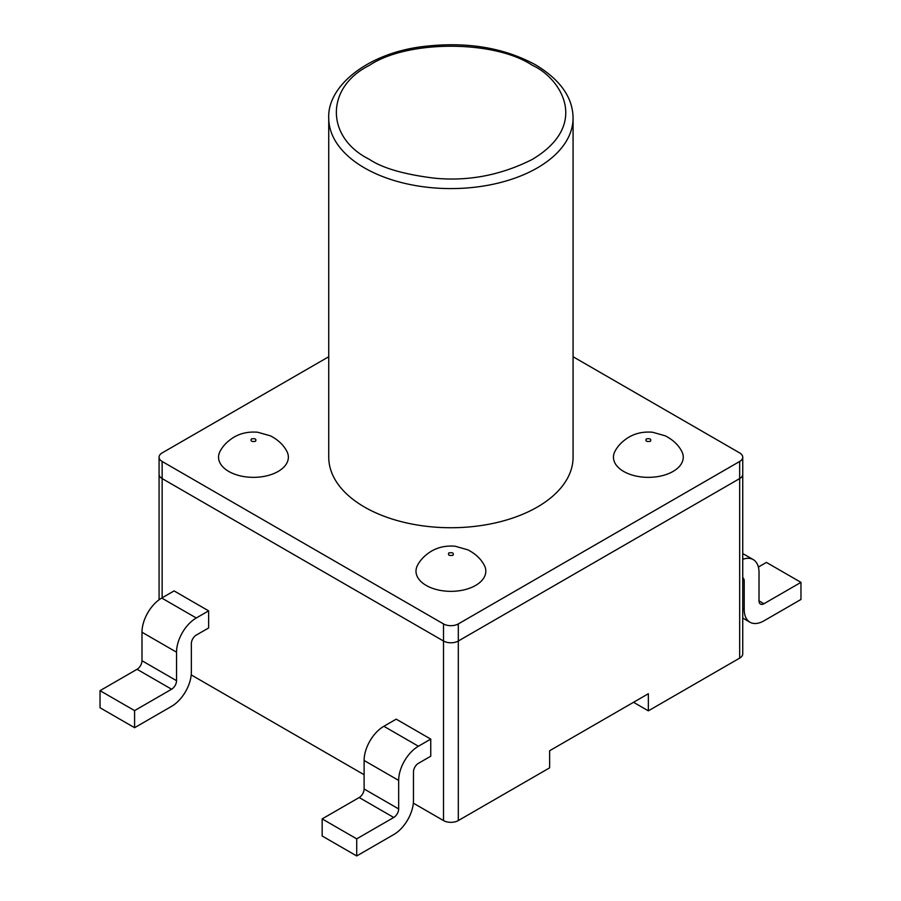 <?xml version="1.0" encoding="UTF-8"?>
<svg xmlns="http://www.w3.org/2000/svg" width="901" height="901" viewBox="0 0 901 901"><rect width="100%" height="100%" fill="white"/><g stroke="black" fill="none" stroke-linecap="round" stroke-linejoin="round"><path stroke-width="1.35" d="M328.741 356.74L162.135 452.921A10.474 6.048 0 0 0 159.072 457.201A10.474 6.048 0 0 0 162.135 461.47L162.135 478.577A10.474 6.048 180 0 1 159.072 474.298A10.474 6.048 0 0 0 162.135 478.577L443.506 641.016L162.135 478.577L162.135 597.802M162.135 461.47L443.506 623.92A10.474 6.048 0 0 0 458.305 623.92L458.305 641.016A10.474 6.048 180 0 1 443.506 641.016A10.474 6.048 0 0 0 458.305 641.016L739.676 478.577L458.305 641.016L458.305 820.563L549.633 767.843L549.633 750.736L648.348 693.736L648.348 710.844L739.676 658.113L739.676 478.577A10.474 6.048 0 0 0 742.739 474.298A10.474 6.048 180 0 1 739.676 478.577L739.676 461.47A10.474 6.048 0 0 0 742.739 457.201A10.474 6.048 0 0 0 739.676 452.921L573.07 356.74M191.215 674.905L364.117 774.725M413.345 803.151L443.506 820.563L443.506 623.92M742.739 457.201L742.739 653.844A10.474 6.048 180 0 1 739.676 658.113M648.348 710.844L633.538 702.296M458.305 820.563A10.474 6.048 180 0 1 443.506 820.563M458.305 623.92L739.676 461.47M742.739 577.732A6.983 4.032 -60 0 1 742.762 577.744A6.983 4.032 -60 0 1 744.203 580.942L744.203 609.436A27.92 16.117 120 0 0 749.981 622.219A27.92 16.117 120 0 0 763.947 620.834L800.966 599.458L800.966 582.361L763.947 603.738A6.983 4.032 -60 0 1 760.455 604.087A6.983 4.032 -60 0 1 759.014 600.888L759.014 572.383A27.92 16.117 120 0 0 753.225 559.6A27.92 16.117 120 0 0 742.739 559.341M758.383 567.044L766.413 562.415L800.966 582.361M356.717 855.95L322.164 836.004L322.164 818.896L359.184 797.531A6.983 4.032 120 0 0 364.117 788.983L364.117 760.478A27.92 16.117 -60 0 1 383.86 726.285L396.203 719.156L430.757 739.102L430.757 756.209L418.413 763.327A6.983 4.032 -60 0 0 413.48 771.875L413.48 800.381A27.92 16.117 -60 0 1 393.737 834.574L356.717 855.95L356.717 838.854L322.164 818.896M364.117 760.478L398.67 780.424A27.92 16.117 -60 0 1 418.413 746.231L430.757 739.102M398.67 780.424L398.67 808.929A6.983 4.032 -60 0 1 393.737 817.477L356.717 838.854M134.587 727.704L100.034 707.758L100.034 690.662L137.053 669.285A6.983 4.032 120 0 0 141.986 660.737L141.986 632.232A27.92 16.117 -60 0 1 161.73 598.039L174.073 590.91L208.627 610.855L208.627 627.963L196.283 635.081A6.983 4.032 -60 0 0 191.35 643.629L191.35 672.135A27.92 16.117 -60 0 1 171.607 706.328L134.587 727.704L134.587 710.607L100.034 690.662M141.986 632.232L176.54 652.189A27.92 16.117 -60 0 1 196.283 617.985L208.627 610.855M176.54 652.189L176.54 680.683A6.983 4.032 -60 0 1 171.607 689.231L134.587 710.607M220.261 450.984A34.902 20.149 0 0 0 235.229 474.388A34.902 20.149 0 0 0 278.139 471.448A34.902 20.149 0 0 0 286.664 450.984C283.364 444.79 277.959 439.756 270.458 435.847L257.709 432.243C248.789 431.489 240.871 433.133 233.945 437.176C227.683 441.04 223.121 445.635 220.261 450.984M417.704 564.972A34.902 20.149 0 0 0 432.671 588.376A34.902 20.149 0 0 0 475.582 585.447A34.902 20.149 0 0 0 484.107 564.972C480.807 558.789 475.413 553.743 467.901 549.847L455.151 546.231C446.232 545.477 438.314 547.132 431.399 551.175C425.126 555.027 420.564 559.634 417.704 564.972M615.158 450.984A34.902 20.149 0 0 0 630.126 474.388A34.902 20.149 0 0 0 673.036 471.448A34.902 20.149 0 0 0 681.55 450.984C678.262 444.79 672.856 439.756 665.343 435.847L652.594 432.243C643.686 431.489 635.757 433.133 628.842 437.176C622.568 441.04 618.007 445.635 615.146 450.984M532.356 65.334C494.469 39.881 407.365 39.858 369.455 65.334C325.362 87.206 325.317 137.493 369.455 159.387C382.531 168.183 404.245 174.456 434.62 178.195C468.531 181.439 501.102 175.166 532.356 159.387C591.529 123.933 559.453 77.204 532.356 65.334M328.741 118.065L328.741 457.201A122.164 70.526 0 0 0 364.522 507.072A122.164 70.526 0 0 0 497.656 522.366A122.164 70.526 0 0 0 573.07 457.201L573.07 118.065A122.164 70.526 180 0 1 497.656 183.218A122.164 70.526 180 0 1 364.522 167.935A122.164 70.526 180 0 1 328.741 118.065C327.209 87.104 365.367 54.747 419.461 47.01C464.218 41.029 503.017 47.021 535.847 64.996C560.433 79.919 572.833 97.601 573.07 118.065M744.203 609.436L742.739 608.592M744.203 580.942L742.739 580.086M759.014 600.888L763.947 603.738M383.86 726.285L418.413 746.231M398.67 808.929L364.117 788.983M393.737 817.477L359.184 797.531M161.73 598.039L196.283 617.985M176.54 680.683L141.986 660.737M171.607 689.231L137.053 669.285M255.524 441.287C251.694 441.907 250.32 441.118 251.402 438.911C255.22 438.291 256.594 439.08 255.524 441.287M452.966 555.286C449.149 555.906 447.774 555.106 448.844 552.91C452.662 552.29 454.036 553.079 452.966 555.286M650.409 441.287C646.591 441.907 645.217 441.118 646.287 438.911C650.117 438.291 651.491 439.08 650.409 441.287M159.072 599.784L159.072 457.201M742.739 618.03L749.981 622.219M742.739 553.552L753.225 559.6"/></g></svg>
